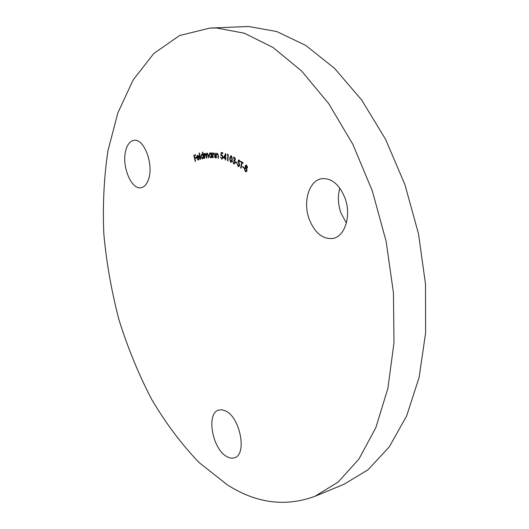 <?xml version="1.0" encoding="UTF-8"?>
<svg xmlns="http://www.w3.org/2000/svg" width="529" height="529" viewBox="0 0 529 529"><rect width="100%" height="100%" fill="white"/><g stroke="black" fill="none" stroke-linecap="round" stroke-linejoin="round"><path stroke-width="0.79" d="M125.889 149.991C127.542 144.212 130.24 140.998 133.989 140.357C143.802 138.148 153.754 163.706 148.735 178.676C147.055 184.059 144.47 187.074 140.998 187.722C131.073 190.004 121.26 165.18 125.889 149.991M346.389 223L340.901 212.883C337.971 204.379 337.608 196.12 339.816 188.106M344.895 197.806C351.593 215.237 345.093 236.47 333.052 238.434C322.769 239.485 314.821 233.071 309.207 219.178C302.681 201.933 309.009 180.396 321.758 178.696C331.538 177.909 339.254 184.284 344.895 197.806M226.762 456.547C212.268 449.002 205.993 413.089 218.708 410.048L222.054 409.777L225.698 411C240.259 417.493 247.248 454.596 234.545 457.737C232.158 458.564 229.56 458.167 226.762 456.547M209.98 28.057L248.617 26.49L276.68 31.515L305.722 45.388L334.526 68.327L361.657 99.994L385.615 139.365L404.969 184.76L418.525 233.897L425.508 284.152L425.627 332.807L419.12 377.395L406.662 415.906L389.245 446.945L368.045 469.752L344.273 484.141L314.874 496.341C285.429 507.113 256.281 503.304 227.43 484.901L199.182 462.657C181.573 444.294 165.716 423.167 151.611 399.289C138.631 374.287 127.773 347.857 119.045 319.999C111.586 291.671 106.521 263.058 103.843 234.168C102.586 205.424 103.955 177.605 107.962 150.705L117.828 113.001L133.103 80.005L153.78 53.515L179.615 35.516L209.98 28.057L216.705 28.011L244.332 33.215L273.057 47.491L301.662 71.084L328.734 103.651L352.757 144.153L372.297 190.837L386.13 241.336L393.457 292.921L393.973 342.779L387.889 388.352L375.874 427.591L358.92 459.066L338.183 482.031L314.874 496.341M198.401 159.599L199.102 158.145L199.426 158.303L198.329 160.175L196.748 158.264L196.695 156.63L197.482 155.387L198.679 155.863L199.294 157.298L197.079 158.171L198.256 159.632L199.38 158.779M202.455 152.16L202.779 152.074L203.91 158.429L203.44 157.721L202.475 158.905L200.841 156.802L201.734 154.071L202.918 154.772L202.455 152.16L202.786 152.114M211.164 152.907L211.507 152.888L212.03 157.596L211.593 156.802L210.608 157.781L208.955 155.367L209.987 152.848L211.263 153.774L211.164 152.907M215.997 157.9L215.759 153.179L216.163 154.065L217.154 153.225L218.305 155.777L218.431 158.211L218.074 158.164L217.862 154.812L216.976 153.78L216.255 154.931L216.354 157.946L215.997 157.9L216.348 157.847M223.397 157.893L225.691 153.483L225.632 157.94L226.095 158.693L225.625 158.555L225.605 160.036L225.222 159.917L225.242 158.435L223.397 157.893L225.685 154.051M230.67 162.33L229.652 158.442L230.796 155.724L231.239 155.797L232.297 159.725L231.107 162.41L230.267 161.252M235.676 162.502L235.742 161.993L237.197 162.866L237.131 163.375L235.676 162.502L236.106 162.205M241.66 162.509L240.794 161.9L240.9 161.319L243.029 162.813L242.923 163.395L242.057 162.787L241.072 168.196L240.682 167.918L241.66 162.509L242.057 162.449L240.794 161.9M247.42 167.779L246.587 168.606L246.983 170.728L246.428 171.7L245.264 171.535L244.352 168.711L245.449 167.713L245.158 165.994L245.919 165.108L246.646 165.346L247.42 167.779M242.599 167.019L242.692 166.523L244.133 167.607L244.034 168.103L242.599 167.019L243.029 166.78M238.242 166.463L237.276 164.42L237.653 164.327L238.295 165.855L239.174 165.293L238.09 160.922L238.771 159.983L239.26 160.108L240.12 161.768L239.743 161.934L239.154 160.73L238.5 161.16L239.597 165.557L238.797 166.615L238.242 166.463L238.639 166.404L237.832 165.108M234.34 157.893L233.084 158.264L233.924 157.186L234.407 157.292L235.352 159.513L234.704 160.512L235.233 162.542L234.287 163.944L233.673 163.811L232.601 161.292L233.745 163.21L234.202 163.316L234.843 162.383L233.851 160.393L233.917 159.824L234.433 159.943L234.942 159.289L234.34 157.893L234.737 157.84L234.241 157.854M227.199 154.818L227.45 154.276L228.217 154.547L227.986 160.922L227.596 160.783L227.807 155.037L227.199 154.818L227.768 154.389M221.208 152.458L222.874 152.861L222.874 153.47L221.506 153.139L221.327 154.825L221.777 154.818L222.993 157.192L222.028 159.123L220.487 157.1L221.889 158.521L222.597 157.073L221.691 155.394L220.871 155.533L221.208 152.458M212.83 157.675L212.466 152.947L212.889 153.807L213.848 152.888L215.052 155.361L215.237 157.801L214.886 157.781L214.589 154.422L213.723 153.45L213.002 154.673L213.187 157.688L212.83 157.675L213.18 157.622M204.67 158.297L204.009 153.648L204.458 154.402L205.226 153.344L206.217 154.342L207.037 153.073L208.254 155.182L208.618 157.735L208.274 157.781L207.91 155.235L207.051 153.668L206.541 156.167L206.799 157.992L206.462 158.039L206.125 155.658L205.245 153.939L204.67 158.297M200.339 159.361L199.069 153.066L199.393 152.954L200.663 159.255L200.339 159.361M195.221 161.424L193.826 155.414L195.459 154.699L195.598 155.288L194.288 155.863L194.725 157.741L196.034 157.173L196.173 157.768L194.864 158.336L195.545 161.285L195.221 161.424M246.302 171.78L245.264 171.535M245.661 171.469L244.815 170.146M244.696 169.425L244.748 168.652L244.352 168.711M244.748 168.652L245.423 167.713M245.833 167.653L245.449 167.713M245.522 166.562L245.555 165.934L245.158 165.994M245.555 165.934L246.124 165.108M246.17 171.118L247.03 169.935M246.626 168.685L245.595 168.275M246.706 167.984L247.46 167.104M247.341 166.437L246.236 165.762M247.03 167.448L246.031 165.742L245.549 166.304L246.078 167.924L247.433 167.389M246.898 165.848L246.501 165.908M246.593 170.437L245.965 168.467L245.39 168.268L244.735 169.042L245.39 170.979L245.978 171.191L246.99 170.371M246.362 168.401L245.965 168.467M244.1 167.786L242.996 166.959M242.976 163.097L242.057 162.787M241.131 167.891L240.682 167.918M241.079 167.858L242.057 162.449M237.66 164.367L237.276 164.42M238.87 165.875L239.174 165.293M239.571 165.233L239.538 164.552L239.134 164.612M239.538 164.552L238.553 161.927L238.156 161.986M238.553 161.927L238.493 160.862L238.09 160.922M238.493 160.862L238.976 159.989M240.113 161.768L239.551 160.671L239.154 160.73M239.551 160.671L239.075 160.69M238.989 166.549L238.639 166.404M237.171 163.104L236.073 162.443M233.58 158.264L233.084 158.264M233.481 158.204L234.135 157.192M234.479 163.891L233.673 163.811M234.069 163.752L233.177 162.542M234.387 163.249L234.843 162.383M235.107 161.319L233.851 160.393M234.248 160.34L234.294 159.95M234.625 159.884L234.942 159.289M235.293 158.627L234.737 157.84M230.042 158.383L229.652 158.442M230.095 157.94L231.008 155.724M232.079 156.901L231.113 156.366M231.213 161.748L232.257 160.069M231.199 156.399L230.016 158.627L231.014 161.828L231.927 159.56L231.199 156.399L231.596 156.339M232.31 159.5L231.927 159.56M232.039 161.028L231.642 161.087M227.992 160.723L227.596 160.783M227.589 154.759L228.204 154.977L227.807 155.037M226.095 158.521L225.242 158.435M225.605 159.864L225.222 159.917M225.632 158.383L223.787 157.834M224.111 157.49L225.248 157.827L225.281 155.162L224.111 157.49M225.638 157.768L225.248 157.827M225.671 155.109L225.281 155.162M222.874 153.317L221.506 153.139L221.585 152.544M222.213 159.07L221.664 159.097M222.061 159.044L221.036 157.847M222.081 158.455L222.987 157.113M222.987 157.014L222.597 157.073M222.861 156.187L221.691 155.394M222.087 155.341L221.545 155.374M221.274 155.394L221.34 154.825M216.249 155.017L216.196 154.058M217.174 153.231L216.163 154.065M218.424 158.118L218.074 158.164M218.213 154.766L217.862 154.812M218.054 154.137L217.115 153.78M213.002 154.732L212.929 153.807M213.914 152.894L212.889 153.807M215.237 157.728L214.886 157.781M214.933 154.375L214.589 154.422M214.781 153.8L213.822 153.443M212.023 157.563L211.686 157.616M211.937 156.756L211.593 156.802M210.879 157.721L209.623 156.452M209.299 155.314L208.955 155.367M209.325 154.494L210.198 152.841M211.6 153.727L211.263 153.774M210.694 157.212L211.845 155.962M211.19 153.648L210.456 153.384M211.686 154.501L211.296 153.767M211.448 155.288L210.106 153.43L209.305 155.367L210.582 157.225L211.765 155.242M210.555 153.37L210.165 153.423M204.63 155.228L204.511 154.395M204.346 153.602L204.009 153.648M204.789 154.356L204.458 154.402M204.888 154.177L205.12 153.648L204.73 153.701M206.694 153.906L207.242 153.079M207.99 153.946L207.051 153.668M206.429 155.05L206.237 154.336M206.171 154.203L205.245 153.939M203.777 157.675L203.44 157.721M202.68 158.852L201.483 157.642M203.513 156.194L201.86 154.633L200.841 156.802M201.185 155.552L202.018 154.051M203.248 154.726L202.918 154.772M202.772 158.303L203.407 157.86M203.48 157.715L203.645 156.948M203.381 155.453L202.012 154.613M202.905 158.283L202.514 158.336L203.202 156.24M201.172 156.736L202.514 158.336M199.407 153.02L199.069 153.066M198.52 160.122L197.423 159.064M197.092 158.217L196.748 158.264M197.125 158.151L197.046 157.649M197.072 156.644L196.695 156.63M197.086 156.571L197.872 155.334L197.482 155.387M197 157.655L198.831 156.934L197.615 155.943L197 157.655L199.188 156.895M199.01 156.419L197.998 155.89M199.182 156.888L198.831 156.934M194.897 158.316L194.765 157.741M194.328 155.843L193.826 155.414M194.216 155.361L195.485 154.805M196.061 157.278L194.725 157.741M239.022 163.144L238.625 163.203M218.312 155.857L217.961 155.91M215.058 155.473L214.714 155.519M208.254 155.182L207.91 155.235M206.469 155.605L206.125 155.658M246.521 168.063L246.917 168.004M246.031 165.742L246.428 165.683M245.978 171.191L246.375 171.125M245.39 168.268L245.793 168.209M238.685 165.947L239.082 165.888M238.87 160.651L239.267 160.591M234.036 157.827L234.433 157.768M234.202 163.316L234.598 163.256M234.433 159.943L234.83 159.884M230.922 156.346L231.318 156.293M231.014 161.828L231.411 161.768M221.889 158.521L222.286 158.469M221.367 155.381L221.757 155.328M216.976 153.78L217.373 153.727M213.723 153.45L214.119 153.397M210.648 157.219L211.038 157.166M210.106 153.43L210.496 153.377M201.946 154.62L202.336 154.561M202.442 158.35L202.825 158.297M198.256 159.632L198.646 159.579M197.753 155.903L198.144 155.85"/></g></svg>
